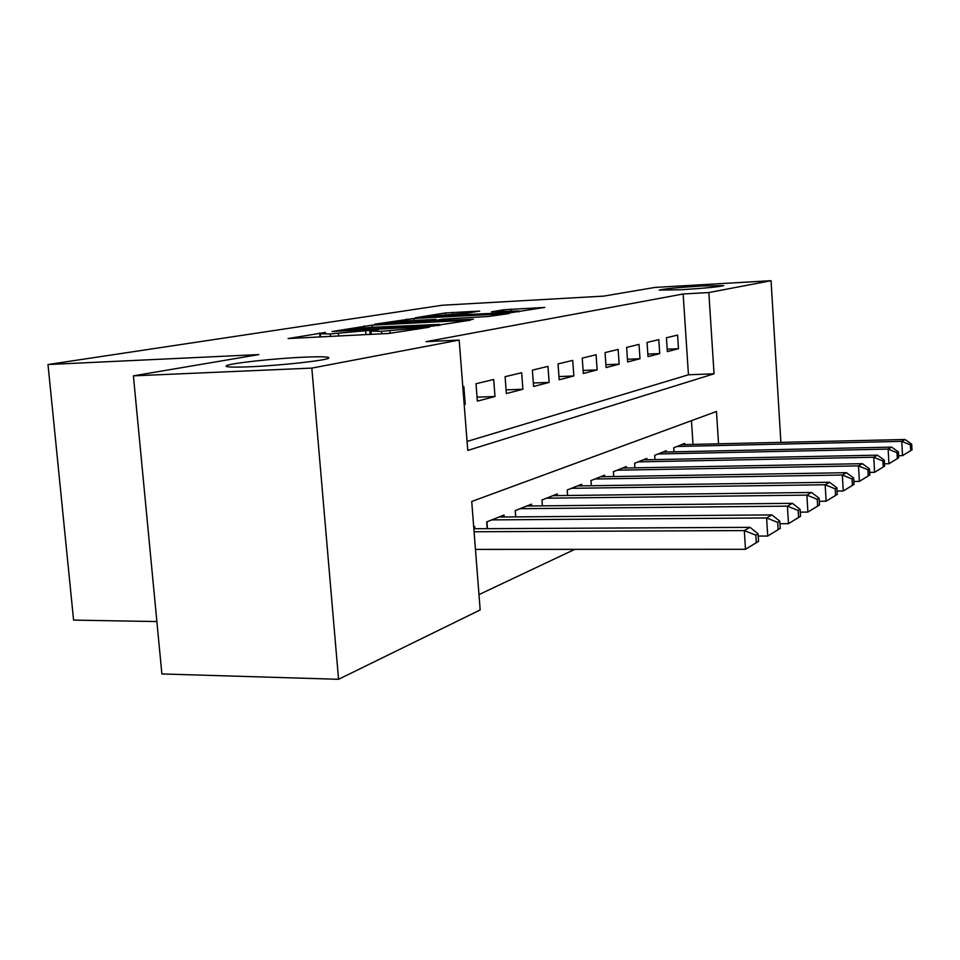 <?xml version="1.0" encoding="UTF-8"?>
<svg xmlns="http://www.w3.org/2000/svg" width="960" height="960" viewBox="0 0 960 960"><rect width="100%" height="100%" fill="white"/><g stroke="black" fill="none" stroke-linecap="round" stroke-linejoin="round"><path stroke-width="1.44" d="M325.524 332.412L288.108 338.544L389.052 333.432L429.396 327.18L381.504 331.308L370.992 331.188L377.928 329.832L375.66 329.82L330.276 333.936L320.316 333.816L325.524 332.412M680.676 289.764C704.856 288.228 719.196 286.848 723.708 285.636L701.856 285.972C678.144 287.472 663.936 288.84 659.22 290.076L680.676 289.764M250.332 366.756C281.04 365.484 326.64 360.408 328.752 358.116C329.952 356.736 321.624 356.424 303.768 357.192C273.972 358.476 229.656 363.324 226.356 365.748C224.664 367.128 232.656 367.464 250.332 366.756M479.688 311.088L445.26 312.972L415.464 317.748L510.048 312.804L544.8 307.428L503.688 309.768L491.496 311.832L518.808 310.968L497.472 313.104L429.204 316.356L467.76 313.032L479.688 311.088M718.548 443.82L716.472 411.48L471.732 501.48L480.168 609.948L338.556 679.296L161.88 673.944L133.404 375.852L258.864 354.576L48 364.524L442.212 305.244L603.732 296.112L654.984 287.424L771.048 280.704L780.888 442.38M133.404 375.852L311.832 368.1L459.168 340.068L467.76 450.432L714.048 373.8L708.828 292.548L771.048 280.704M467.052 441.468L688.452 374.784L683.148 293.988L426.096 341.664L459.168 340.068M683.148 293.988L708.828 292.548M372.228 325.128L332.064 331.536L429.912 326.46L470.58 320.124L372.228 325.128L372.408 327.276M374.748 324.18L414 318.468L509.244 313.512L488.76 316.44L442.68 319.188L433.332 320.772L436.548 320.784L473.328 319.26L374.772 324.432M464.184 404.556L465.216 404.28L463.848 386.664L462.816 386.916M493.692 379.464L476.016 383.736L477.36 401.124L494.988 396.528L493.692 379.464M521.664 372.72L505.092 376.716L506.364 393.564L522.9 389.244L521.664 372.72M547.968 366.372L532.38 370.128L533.592 386.46L549.132 382.416L547.968 366.372M572.724 360.396L558.048 363.936L559.2 379.788L573.84 375.972L572.724 360.396M596.076 354.756L582.228 358.104L583.32 373.5L597.144 369.9L596.076 354.756M618.132 349.44L605.052 352.596L606.096 367.56L619.164 364.164L618.132 349.44M639.012 344.4L626.628 347.388L627.624 361.956L639.996 358.728L639.012 344.4M658.8 339.624L647.052 342.456L648.012 356.64L659.736 353.58L658.8 339.624M667.344 351.6L678.468 348.708L677.568 335.088L666.42 337.788L667.344 351.6M478.98 594.6L574.752 549.36M693.012 444.408L691.452 420.672M474.9 528.72L474.744 526.644L473.724 527.052M487.2 528.66L486.672 521.916L504.012 515.04L504.156 516.984M515.676 516.888L515.196 510.612L531.48 504.156L531.612 505.968M542.424 505.86L541.992 499.992L557.292 493.932L557.424 495.612M567.6 495.492L567.204 490.008L581.616 484.284L581.736 485.868M591.324 485.736L590.952 480.588L604.572 475.188L604.68 476.676M613.728 476.532L613.392 471.696L626.256 466.596L626.352 468M634.92 467.844L634.608 463.284L646.788 458.46L646.884 459.78M654.996 459.612L654.696 455.328L666.252 450.744L666.336 451.992M674.028 451.824L673.764 447.768L684.732 443.424L684.804 444.6M48 364.524L73.584 620.112L156.876 621.564M338.556 679.296L311.832 368.1M688.452 374.784L714.048 373.8M465.216 404.28L464.16 404.316M494.988 396.528L477.06 397.152M522.9 389.244L506.088 389.868M549.132 382.416L533.328 383.004M573.84 375.972L558.96 376.56M597.144 369.9L583.104 370.464M619.164 364.164L605.892 364.704M639.996 358.728L627.444 359.268M659.736 353.58L647.844 354.096M678.468 348.708L667.188 349.2M340.488 330.42L427.74 326.112L439.596 324.396L371.04 327.348L340.488 330.42M411.396 320.568L388.812 322.848L397.056 322.884L418.74 321.732L436.008 319.428L411.396 320.568M758.556 541.32L758.088 533.856L755.832 535.176L756.3 542.664L758.556 541.32L745.488 549.3L744.312 530.58L750.024 527.34L473.844 528.732M475.452 549.396L745.488 549.3L756.3 542.664M474.084 531.756L744.312 530.58L755.832 535.176M750.024 527.34L758.088 533.856M780.252 528.384L779.82 521.172L777.708 522.396L778.152 529.632L780.252 528.384L767.724 536.04L766.596 517.944L771.936 514.92L499.02 517.02M758.232 536.076L767.724 536.04L778.152 529.632M491.796 519.888L766.596 517.944L777.708 522.396M771.936 514.92L779.82 521.172M800.532 516.3L800.112 509.316L798.144 510.468L798.564 517.464L800.532 516.3L788.484 523.668L787.416 506.148L792.408 503.328L526.788 506.016M779.976 523.716L788.484 523.668L798.564 517.464M520.008 508.704L787.416 506.148L798.144 510.468M792.408 503.328L800.112 509.316M819.504 504.984L819.108 498.228L817.26 499.308L817.656 506.088L819.504 504.984L807.9 512.076L806.892 495.12L811.572 492.468L552.888 495.672M800.28 512.136L807.9 512.076L817.656 506.088M546.516 498.204L806.892 495.12L817.26 499.308M811.572 492.468L819.108 498.228M837.3 494.376L836.928 487.824L835.188 488.832L835.572 495.408L837.3 494.376L826.128 501.216L825.168 484.764L829.56 482.28L577.464 485.928M819.288 501.288L826.128 501.216L835.572 495.408M571.452 488.316L825.168 484.764L835.188 488.832M829.56 482.28L836.928 487.824M854.04 484.404L853.668 478.032L852.048 478.992L852.408 485.364L854.04 484.404L843.252 490.992L842.328 475.044L846.468 472.704L600.648 476.748M837.108 491.076L843.252 490.992L852.408 485.364M594.972 478.992L842.328 475.044L852.048 478.992M846.468 472.704L853.668 478.032M869.796 475.008L869.448 468.828L867.912 469.728L868.26 475.92L869.796 475.008L859.38 481.38L858.492 465.888L862.392 463.68L622.548 468.06M853.872 481.464L859.38 481.38L868.26 475.92M617.184 470.196L858.492 465.888L867.912 469.728M862.392 463.68L869.448 468.828M884.664 466.14L884.328 460.14L882.876 460.98L883.212 467.004L884.664 466.14L874.584 472.308L873.744 457.248L877.416 455.16L643.272 459.852M869.652 472.392L874.584 472.308L883.212 467.004M638.196 461.868L873.744 457.248L882.876 460.98M877.416 455.16L884.328 460.14M898.704 457.776L898.392 451.932L897.012 452.724L897.336 458.592L898.704 457.776L888.948 463.74L888.144 449.088L891.624 447.12L662.916 452.064M884.532 463.824L888.948 463.74L897.336 458.592M658.104 453.972L888.144 449.088L897.012 452.724M891.624 447.12L898.392 451.932M912 449.844L911.688 444.156L910.392 444.912L910.704 450.624L912 449.844L902.544 455.628L901.764 441.36L905.064 439.5L681.564 444.672M898.596 455.712L902.544 455.628L910.704 450.624M676.992 446.484L901.764 441.36L910.392 444.912M905.064 439.5L911.688 444.156M319.98 336.936L319.644 332.94M421.176 328.62L421.104 327.708M370.104 334.392L369.768 330.348M330.48 336.396L330.276 333.936M338.664 335.988L338.448 333.516M365.964 334.596L365.676 331.02M381.708 333.804L381.504 331.308M390.084 333.372L389.88 330.876M417.24 329.304L417.156 328.368M467.244 320.736L467.196 320.112M364.416 327.756L364.248 325.848M433.62 326.208L433.56 325.584M437.652 325.788L437.58 324.9M406.548 320.868L406.416 319.14M414.156 320.424L414 318.468M505.944 314.124L505.896 313.512M426.672 321.72L426.612 321.012M435.468 320.376L435.408 319.572M503.796 311.328L503.688 309.768M511.068 310.932L510.936 309.12M445.38 314.556L445.26 312.972M452.64 314.112L452.496 312.324M487.476 528.66L486.948 521.808M515.76 516.888L515.28 510.576M226.416 366.492L226.356 365.748M320.58 336.9L320.328 333.984M371.244 334.332L371.004 331.356M439.68 325.452L439.596 324.396M388.884 323.724L388.824 322.956M436.08 320.268L436.008 319.428M429.264 317.16L429.216 316.452M518.88 311.904L518.808 310.968"/></g></svg>
